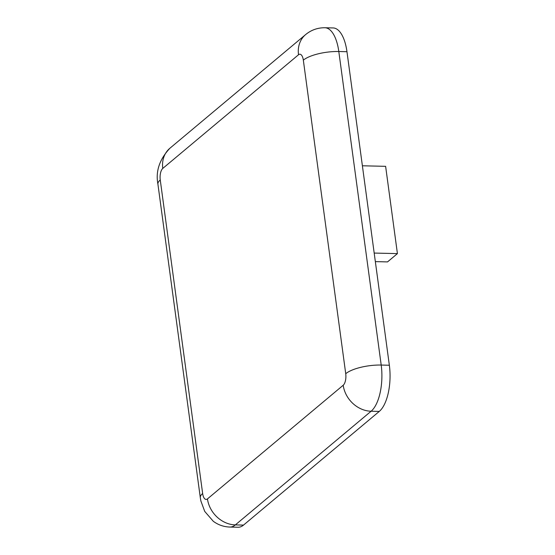 <?xml version="1.0" encoding="UTF-8"?>
<svg xmlns="http://www.w3.org/2000/svg" width="555" height="555" viewBox="0 0 555 555"><rect width="100%" height="100%" fill="white"/><g stroke="black" fill="none" stroke-linecap="round" stroke-linejoin="round"><path stroke-width="0.83" d="M345.73 373.695A9.019 3.836 91.3 0 1 343.205 385.239L207.459 498.903A9.019 3.836 91.3 0 1 202.644 493.506L160.256 179.966A9.019 3.836 91.3 0 1 162.781 168.422L298.521 54.758A9.019 3.836 91.3 0 1 303.335 60.155L345.73 373.695A27.049 8.568 -7.7 0 1 381.202 365.051L338.807 51.518A36.061 15.353 91.3 0 0 324.98 27.75L333.132 27.944A36.061 15.353 91.3 0 1 346.965 51.705L389.353 365.245A36.061 15.353 91.3 0 1 379.259 411.428L243.52 525.092A36.061 15.353 91.3 0 1 238.088 527.25L229.936 527.056A36.061 15.353 91.3 0 0 235.362 524.898L243.52 525.092M375.346 261.62L387.522 261.904L397.422 253.614L374.188 253.066M362.387 165.785L385.621 166.327L397.422 253.614M389.353 365.245L381.202 365.051A36.061 15.353 91.3 0 1 371.108 411.234A27.049 22.921 -129.9 0 1 343.205 385.239M303.335 60.155A27.049 8.568 172.3 0 1 338.807 51.518L346.965 51.705M207.459 498.903A27.049 22.921 50.1 0 0 235.362 524.898L371.108 411.234L379.259 411.428M160.256 179.966A27.049 8.568 172.3 0 0 157.918 184.163L200.313 497.703A27.049 8.568 -7.7 0 1 202.644 493.506M298.521 54.758A27.049 22.921 -129.9 0 1 305.625 34.59L169.879 148.261A27.049 22.921 50.1 0 0 162.781 168.422M200.313 497.703L200.882 500.992L204.733 511.419L213.286 521.277C218.254 524.94 223.804 526.868 229.936 527.056M169.879 148.261C159.458 159.431 155.469 171.398 157.918 184.163M324.98 27.75C317.696 27.681 311.244 29.963 305.625 34.59"/></g></svg>

